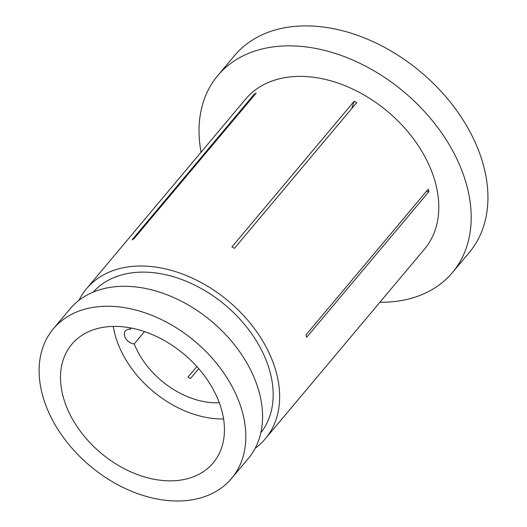 <?xml version="1.0" encoding="UTF-8"?>
<svg xmlns="http://www.w3.org/2000/svg" width="527" height="527" viewBox="0 0 527 527"><rect width="100%" height="100%" fill="white"/><g stroke="black" fill="none" stroke-linecap="round" stroke-linejoin="round"><path stroke-width="0.79" d="M144.517 331.615L134.22 343.881A8.755 6.126 40 0 1 134.082 343.874A8.755 6.126 40 0 1 125.894 338.775A8.755 6.126 40 0 1 125.38 330.943A8.755 6.126 40 0 1 130.09 329.276A8.755 6.126 40 0 1 130.228 329.289L131.263 328.051M121.421 326.674A92.278 64.564 -140 0 0 71.784 344.302A92.278 64.564 -140 0 0 77.206 426.811A92.278 64.564 -140 0 0 163.522 480.578A92.278 64.564 -140 0 0 213.158 462.943A92.278 64.564 -140 0 0 207.737 380.441A92.278 64.564 -140 0 0 121.421 326.674M113.292 326.404A92.278 64.564 -140 0 0 215.451 418.695A92.278 64.564 -140 0 0 223.58 418.958M379.895 302.261A153.192 107.185 -140 0 0 452.462 272.531L469.214 252.571A153.192 107.185 -140 0 0 460.209 115.604A153.192 107.185 -140 0 0 316.918 26.35A153.192 107.185 -140 0 0 234.515 55.625L217.763 75.585A153.192 107.185 -140 0 0 201.083 152.211M452.462 272.531A153.192 107.185 -140 0 0 443.457 135.571A153.192 107.185 -140 0 0 300.166 46.31A153.192 107.185 -140 0 0 217.763 75.585M260.845 432.746A109.425 76.56 -140 0 0 252.716 335.258A109.425 76.56 -140 0 0 151.012 272.452A109.425 76.56 -140 0 0 93.246 292.103M231.597 478.417L248.349 458.457A116.355 81.408 -140 0 0 241.511 354.427A116.355 81.408 -140 0 0 132.679 286.635A116.355 81.408 -140 0 0 70.091 308.868L53.339 328.828A116.355 81.408 -140 0 0 60.177 432.858A116.355 81.408 -140 0 0 169.015 500.65A116.355 81.408 -140 0 0 231.597 478.417A116.355 81.408 -140 0 0 224.759 374.387A116.355 81.408 -140 0 0 115.927 306.595A116.355 81.408 -140 0 0 53.339 328.828M134.22 343.881A72.95 51.04 -140 0 0 211.044 402.575A72.95 51.04 -140 0 0 219.285 402.72M354.203 101.217A116.717 81.665 40 0 1 356.7 102.613L234.416 248.336A116.717 81.665 -140 0 0 231.913 246.939L354.203 101.217L351.726 108.536M306.655 337.293A116.717 81.665 -140 0 0 305.989 334.862L428.273 189.134A116.717 81.665 40 0 1 428.938 191.571L306.655 337.293M255.2 448.233A116.717 81.665 -140 0 0 265.377 438.727L424.518 249.087A116.717 81.665 -140 0 0 417.661 144.734A116.717 81.665 -140 0 0 308.486 76.731A116.717 81.665 -140 0 0 245.707 99.03L86.566 288.671A116.717 81.665 -140 0 0 78.964 300.35M265.377 438.727A116.717 81.665 -140 0 0 258.52 334.375A116.717 81.665 -140 0 0 149.345 266.372A116.717 81.665 -140 0 0 86.566 288.671M130.024 327.82A72.95 51.04 -140 0 0 130.228 329.289M133.891 238.81L256.175 93.088A116.717 81.665 40 0 0 254.337 94.122L132.053 239.844A116.717 81.665 -140 0 1 133.891 238.81M198.738 368.696L190.478 378.538A72.95 51.04 -140 0 1 187.974 377.141L196.854 366.568M426.409 191.36L428.938 191.571M254.818 94.702L254.337 94.122"/></g></svg>
